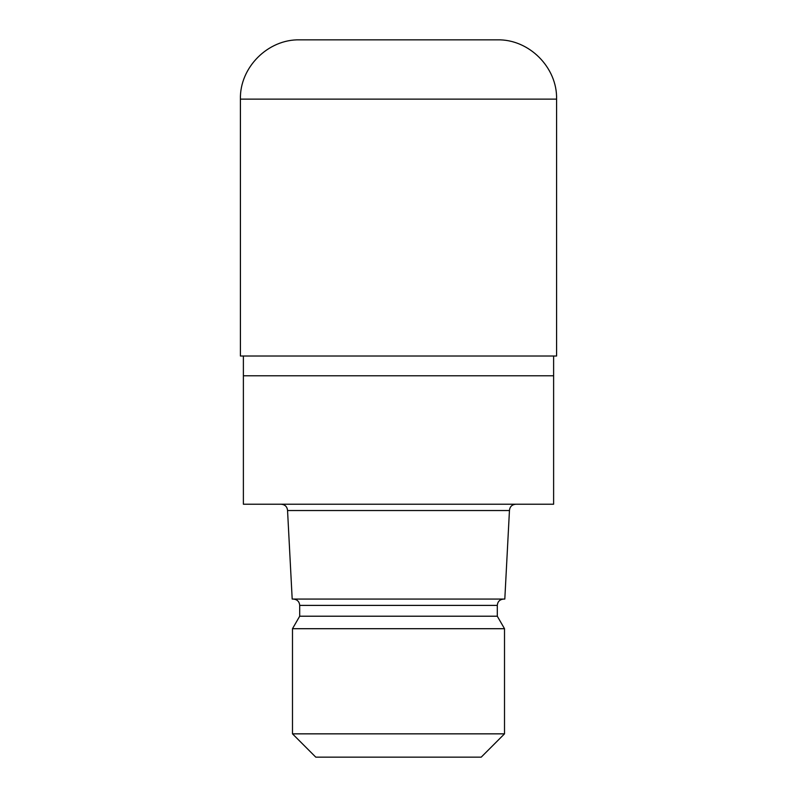 <?xml version="1.0" encoding="UTF-8"?>
<svg xmlns="http://www.w3.org/2000/svg" width="797" height="797" viewBox="0 0 797 797"><rect width="100%" height="100%" fill="white"/><g stroke="black" fill="none" stroke-linecap="round" stroke-linejoin="round"><path stroke-width="1.2" d="M243.384 356.02L243.384 375.776L553.616 375.776L553.616 504.222L243.384 504.222L243.384 375.776L553.616 375.776L553.616 356.02M509.452 510.538L504.81 599.065L292.19 599.065L287.548 510.538L509.452 510.538C509.791 506.733 511.903 504.631 515.779 504.222M503.624 599.065C499.749 599.474 497.637 601.586 497.298 605.391L299.702 605.391L299.702 616.211L497.298 616.211L504.511 628.703L504.511 733.848L292.489 733.848L315.781 757.15L481.219 757.15L504.511 733.848M299.702 616.211L292.489 628.703L504.511 628.703M299.702 39.85L497.298 39.85C528.979 39.033 557.402 67.456 556.585 99.127L240.415 99.127C239.598 67.456 268.021 39.033 299.702 39.85M240.415 99.127L240.415 356.02L556.585 356.02L556.585 99.127M497.298 605.391L497.298 616.211M292.489 628.703L292.489 733.848M299.702 605.391C299.363 601.586 297.251 599.474 293.376 599.065M287.548 510.538C287.209 506.733 285.097 504.631 281.221 504.222"/></g></svg>

